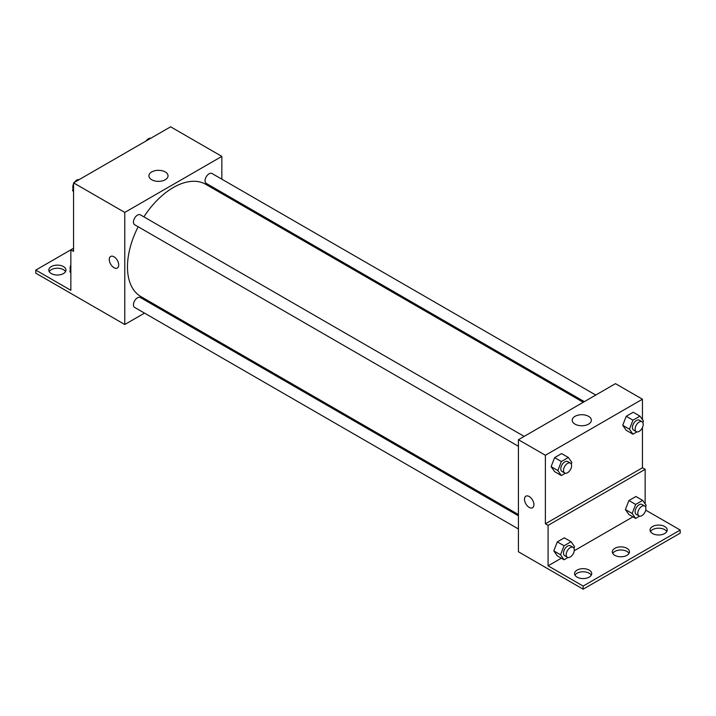 <?xml version="1.0" encoding="UTF-8"?>
<svg xmlns="http://www.w3.org/2000/svg" width="716" height="716" viewBox="0 0 716 716"><rect width="100%" height="100%" fill="white"/><g stroke="black" fill="none" stroke-linecap="round" stroke-linejoin="round"><path stroke-width="1.07" d="M73.551 248.282L70.848 249.839L70.848 290.311L35.8 270.075L70.848 249.839L73.551 251.397L73.551 182.849L170.614 126.813L221.844 156.383L221.844 179.17M110.658 256.462A6.677 3.849 -120 0 0 109.638 261.805A6.677 3.849 -120 0 0 113.996 267.686A6.677 3.849 60 0 1 109.629 261.805A6.677 3.849 60 0 1 110.658 256.462A6.677 3.849 60 0 1 117.326 260.311A6.677 3.849 60 0 1 117.326 268.017A6.677 3.849 60 0 1 113.987 267.686A6.677 3.849 -120 0 0 117.326 268.017M35.8 270.075L35.8 273.19L124.772 324.509L124.772 212.428L73.551 182.849M524.148 436.393L140.363 214.818A5.719 3.303 120 0 0 135.951 216.357A5.719 3.303 120 0 0 133.453 222.112A5.719 3.303 120 0 0 134.644 224.726L518.429 446.301M518.429 515.788L140.363 297.516A5.719 3.303 120 0 0 135.951 299.046A5.719 3.303 120 0 0 133.453 304.801A5.719 3.303 120 0 0 134.644 307.415L518.429 528.99M157.019 305.893L155.945 306.511M144.507 313.116L124.772 324.509M221.844 192.38L221.844 193.615M124.772 212.428L221.844 156.383M595.757 395.053L211.972 173.478A5.719 3.303 120 0 0 207.568 175.008A5.719 3.303 120 0 0 205.071 180.763A5.719 3.303 120 0 0 206.253 183.386L584.319 401.658M583.245 402.276L205.716 184.307A64.825 37.429 120 0 0 143.88 216.859M138.161 226.757A64.825 37.429 120 0 0 127.475 266.907A64.825 37.429 120 0 0 140.9 296.585L518.429 514.553M165.244 171.938A9.568 5.522 180 0 1 168.045 175.85A9.568 5.522 180 0 1 158.478 181.363A9.568 5.522 180 0 1 148.919 175.85A9.568 5.522 180 0 1 154.817 170.748A9.568 5.522 180 0 1 165.244 171.938M49.225 271.632A8.583 4.949 180 0 1 63.438 269.681A8.583 4.949 180 0 1 65.514 271.632M63.438 266.576A8.583 4.949 180 0 1 65.953 270.075A8.583 4.949 180 0 1 57.369 275.025A8.583 4.949 180 0 1 48.786 270.075A8.583 4.949 180 0 1 54.085 265.502A8.583 4.949 180 0 1 63.438 266.576M642.449 427.533L642.449 467.772L545.386 523.808L548.08 525.365L548.08 565.837L583.137 586.073L583.137 589.187L518.429 551.776L518.429 439.696L615.492 383.66L642.449 399.224L642.449 419.666M525.875 496.188A6.677 3.849 -120 0 0 524.855 501.531A6.677 3.849 -120 0 0 529.213 507.411A6.677 3.849 60 0 1 524.855 501.531A6.677 3.849 60 0 1 525.875 496.188A6.677 3.849 60 0 1 532.543 500.037A6.677 3.849 60 0 1 532.543 507.742A6.677 3.849 60 0 1 529.213 507.411A6.677 3.849 -120 0 0 532.552 507.742M545.386 523.808L545.386 455.269L518.429 439.696M622.723 425.313L626.223 430.298L622.723 425.313L626.223 416.282L622.723 425.313L629.462 429.206L632.962 420.176L639.97 416.13L643.469 421.115L642.861 422.691M633.23 412.237L626.223 416.282L633.23 412.237L639.97 416.13M551.105 466.653L554.614 471.638L551.105 466.653L554.614 457.631L551.105 466.653L557.853 470.546L561.353 461.525L568.361 457.479L571.86 462.464L571.252 464.031M561.621 453.586L554.614 457.631L561.621 453.586L568.361 457.479M545.386 455.269L642.449 399.224M588.552 416.336A9.568 5.522 180 0 1 591.353 420.238A9.568 5.522 180 0 1 581.786 425.76A9.568 5.522 180 0 1 572.227 420.238A9.568 5.522 180 0 1 578.125 415.137A9.568 5.522 180 0 1 588.552 416.336M642.449 467.772L645.152 469.329L645.152 503.912M645.716 510.132L680.2 530.037L680.2 533.152L583.137 589.187M680.2 530.037L583.137 586.073M612.735 553.387A8.583 4.949 180 0 1 626.947 551.436A8.583 4.949 180 0 1 629.024 553.387M650.486 531.594A8.583 4.949 180 0 1 658.63 528.193A8.583 4.949 180 0 1 666.775 531.594M574.993 575.181A8.583 4.949 180 0 1 583.137 571.78A8.583 4.949 180 0 1 591.282 575.181M645.152 469.329L548.08 525.365M553.808 550.908L557.308 555.885L553.808 550.908L557.308 541.878L553.808 550.908L560.547 554.793L564.047 545.771L571.055 541.726L574.554 546.711L573.946 548.286M564.315 537.832L557.308 541.878L564.315 537.832L571.055 541.726M625.417 509.559L628.917 514.544L625.417 509.559L628.917 500.529L625.417 509.559L632.156 513.453L635.665 504.422L642.664 500.377L646.172 505.362L645.555 506.937M635.924 496.492L628.917 500.529L635.924 496.492L642.664 500.377M632.926 516.854L574.241 550.738M561.317 558.203L548.08 565.837M626.947 548.331A8.583 4.949 180 0 1 629.462 551.83A8.583 4.949 180 0 1 620.879 556.779A8.583 4.949 180 0 1 612.305 551.83A8.583 4.949 180 0 1 617.604 547.257A8.583 4.949 180 0 1 626.947 548.331M652.562 533.536A8.583 4.949 180 0 1 650.047 530.037A8.583 4.949 180 0 1 658.63 525.079A8.583 4.949 180 0 1 667.214 530.037A8.583 4.949 180 0 1 661.915 534.61A8.583 4.949 180 0 1 652.562 533.536M577.069 577.123A8.583 4.949 180 0 1 574.554 573.623A8.583 4.949 180 0 1 583.137 568.665A8.583 4.949 180 0 1 591.711 573.623A8.583 4.949 180 0 1 586.422 578.197A8.583 4.949 180 0 1 577.069 577.123M565.318 473.24L561.353 475.531L557.853 470.546M570.41 463.109L567.716 461.552A5.719 3.303 120 0 0 563.304 463.082A5.719 3.303 120 0 0 560.807 468.837A5.719 3.303 120 0 0 561.997 471.459L564.691 473.016A5.719 3.303 120 0 0 570.41 469.714A5.719 3.303 120 0 0 570.41 463.109A5.719 3.303 120 0 0 566.007 464.639A5.719 3.303 120 0 0 563.51 470.394A5.719 3.303 120 0 0 564.691 473.016M561.353 475.531L554.614 471.638M561.353 461.525L554.614 457.631M636.927 431.9L632.962 434.191L629.462 429.206M642.019 421.76L639.325 420.202A5.719 3.303 120 0 0 634.922 421.742A5.719 3.303 120 0 0 632.425 427.497A5.719 3.303 120 0 0 633.606 430.11L636.3 431.667A5.719 3.303 120 0 0 642.019 428.365A5.719 3.303 120 0 0 642.019 421.76A5.719 3.303 120 0 0 637.616 423.299A5.719 3.303 120 0 0 635.119 429.054A5.719 3.303 120 0 0 636.3 431.667M632.962 434.191L626.223 430.298M632.962 420.176L626.223 416.282M568.012 557.495L564.047 559.778L560.547 554.793M573.104 547.355L570.41 545.798A5.719 3.303 120 0 0 566.007 547.328A5.719 3.303 120 0 0 563.51 553.083A5.719 3.303 120 0 0 564.691 555.706L567.385 557.263A5.719 3.303 120 0 0 573.104 553.96A5.719 3.303 120 0 0 573.104 547.355A5.719 3.303 120 0 0 568.701 548.886A5.719 3.303 120 0 0 566.204 554.64A5.719 3.303 120 0 0 567.385 557.263M564.047 559.778L557.308 555.885M564.047 545.771L557.308 541.878M639.621 516.147L635.665 518.438L632.156 513.453M644.722 506.006L642.019 504.458A5.719 3.303 120 0 0 637.616 505.988A5.719 3.303 120 0 0 635.119 511.743A5.719 3.303 120 0 0 636.3 514.357L639.003 515.914A5.719 3.303 120 0 0 644.722 512.611A5.719 3.303 120 0 0 644.722 506.006A5.719 3.303 120 0 0 640.31 507.546A5.719 3.303 120 0 0 637.813 513.3A5.719 3.303 120 0 0 639.003 515.914M635.665 518.438L628.917 514.544M635.665 504.422L628.917 500.529M73.551 191.799L72.531 190.349L73.551 187.726M75.986 181.443L83.119 177.326M73.551 190.939L72.531 190.349M73.551 183.931A5.719 3.303 120 0 0 72.79 187.082A5.719 3.303 120 0 0 73.139 188.773M79.073 179.564A5.719 3.303 120 0 0 74.482 182.311M147.594 140.103L154.728 135.977M150.682 138.224A5.719 3.303 120 0 0 146.1 140.963M70.848 272.939L69.828 271.489L70.848 268.858M70.848 272.071L69.828 271.489M70.848 265.063A5.719 3.303 120 0 0 70.096 268.223A5.719 3.303 120 0 0 70.445 269.914"/></g></svg>

